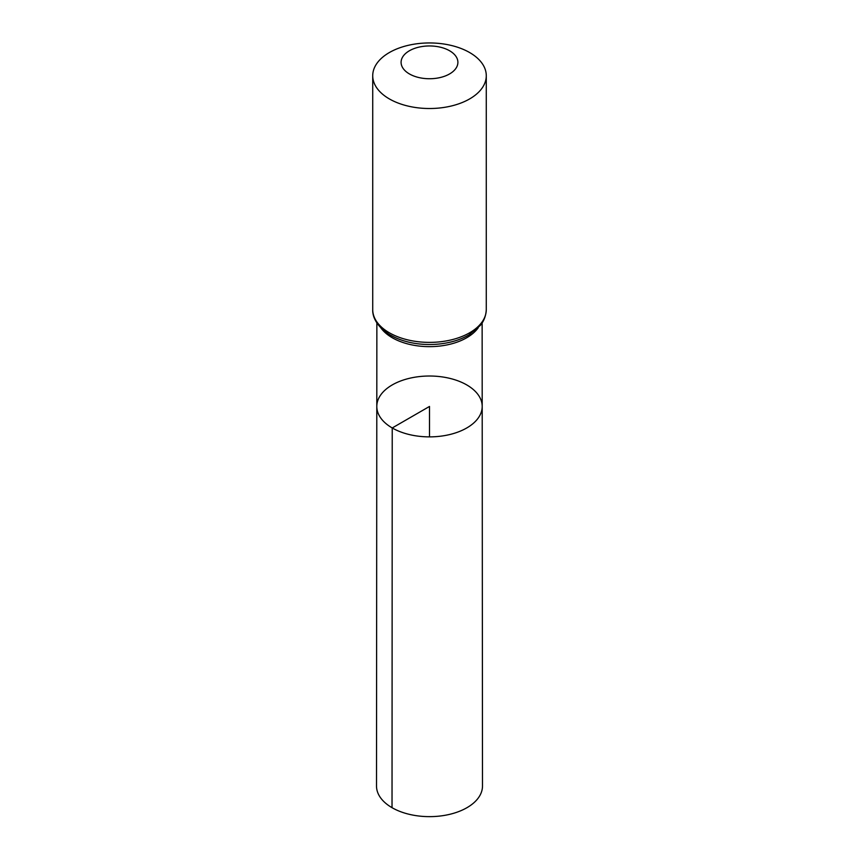 <?xml version="1.0" encoding="UTF-8"?>
<svg xmlns="http://www.w3.org/2000/svg" width="859" height="859" viewBox="0 0 859 859"><rect width="100%" height="100%" fill="white"/><g stroke="black" fill="none" stroke-linecap="round" stroke-linejoin="round"><path stroke-width="1.29" d="M392.23 427.965A52.7 30.43 180 0 1 376.8 406.436A52.7 30.43 180 0 1 429.5 376.017A52.7 30.43 180 0 1 482.2 406.436A52.7 30.43 180 0 1 449.676 434.557A52.7 30.43 180 0 1 392.23 427.965A52.7 30.43 180 0 1 376.8 406.436L376.51 786.028A52.99 30.591 180 0 0 392.026 807.675A52.99 30.591 180 0 0 449.794 814.311A52.99 30.591 180 0 0 482.49 786.028L482.2 406.436A52.7 30.43 180 0 1 449.676 434.557A52.7 30.43 180 0 1 392.23 427.965M409.421 73.938A28.39 16.385 180 0 1 422.156 46.515A28.39 16.385 180 0 1 456.924 66.594A28.39 16.385 180 0 1 409.421 73.938M389.352 98.914A56.78 32.782 180 0 1 372.72 75.732A56.78 32.782 180 0 1 429.5 42.95A56.78 32.782 180 0 1 486.28 75.732A56.78 32.782 180 0 1 451.233 106.022A56.78 32.782 180 0 1 389.352 98.914M429.5 436.877L429.5 406.447L392.23 427.965L392.026 807.675M478.248 327.719A52.635 30.387 180 0 1 392.284 337.748A52.635 30.387 180 0 1 380.752 327.719M486.28 75.732L486.28 309.605A56.78 32.782 180 0 1 451.233 339.885A56.78 32.782 180 0 1 389.352 332.787A56.78 32.782 180 0 1 372.72 309.605C372.377 316.649 376.618 326.882 390.394 335.096C397.738 339.284 406.286 342.097 416.035 343.546A54.708 31.59 180 0 1 390.813 335.268M486.28 309.605C485.786 319.14 481.373 324.09 480.267 325.454L469.089 334.806C461.659 339.155 452.951 342.065 442.965 343.546A54.708 31.59 180 0 1 416.035 343.546M376.865 322.887L376.8 406.436M482.135 322.887L482.2 406.436M372.72 75.732L372.72 309.605"/></g></svg>
